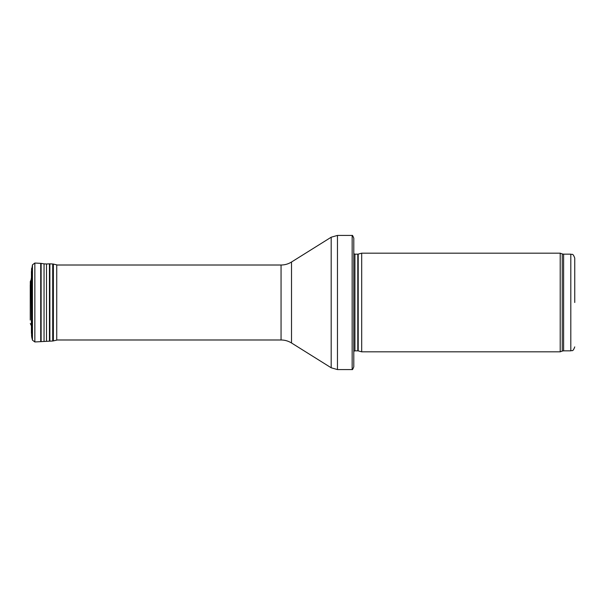 <?xml version="1.0" encoding="UTF-8"?>
<svg xmlns="http://www.w3.org/2000/svg" width="605" height="605" viewBox="0 0 605 605"><rect width="100%" height="100%" fill="white"/><g stroke="black" fill="none" stroke-linecap="round" stroke-linejoin="round"><path stroke-width="0.91" d="M574.75 302.5L574.75 258.108L574.75 302.5M560.2 302.5L560.2 351.823L361.684 351.823L361.684 253.177L560.2 253.177L560.2 302.5M353.796 249.237L353.796 355.763M352.163 235.421C352.367 235.012 352.912 235.935 353.796 238.188L353.796 366.812C352.912 369.065 352.367 369.988 352.163 369.579L337.461 369.579L337.461 235.421L352.163 235.421L352.163 369.579M31.46 327.486L31.097 279.797L30.31 281.507L30.295 319.372M574.75 258.108C572.731 252.542 572.005 255.007 570.802 254.168L570.802 350.832C572.005 349.993 572.731 352.458 574.75 346.892M570.802 254.168L563.61 254.168L563.61 350.832L570.802 350.832M563.61 254.168L562.257 253.926L562.257 351.074L563.61 350.832M358.205 350.885L357.797 350.832L357.797 254.168L358.205 254.115L358.205 350.885L361.684 351.823M357.797 254.168L354.916 254.168L354.916 350.832L353.796 351.301M291.512 262.018L291.512 342.982C288.313 341.001 284.826 340.002 281.06 339.987L281.06 265.013C284.826 264.998 288.313 263.999 291.512 262.018L331.185 237.22L331.185 367.779L337.461 369.579M32.451 264.846L32.451 340.154L34.848 341.954L34.848 263.046L32.451 264.846L31.437 271.698L31.437 332.894M31.581 268.862L31.437 333.302M31.679 268.196L31.581 336.138M34.848 263.046L40.724 263.349L40.724 341.651L49.459 341.167L49.459 263.833L46.509 263.984L46.509 341.016M40.724 263.349L41.125 263.394L41.125 341.606M41.125 263.394L44.044 263.856L44.044 341.144M49.459 263.833L49.867 263.833L49.867 341.167L49.459 341.167M49.867 263.833L52.711 263.977L52.711 341.023L56.734 340.154L56.734 264.846L57.218 265.013M52.711 263.977L53.376 264.075L53.376 340.925M30.31 281.507L30.25 320.053M562.257 253.926L560.2 253.177M562.257 351.074L560.2 351.823M358.205 254.115L361.684 253.177M357.797 350.832L354.916 350.832M354.916 254.168L353.796 253.699M331.185 237.22L337.461 235.421M291.512 342.982L331.185 367.779M281.06 265.013L56.734 265.013M281.06 339.987L56.734 339.987M31.46 277.513L31.097 279.797M31.437 271.698L31.43 333.098M32.451 340.154L31.679 336.803M34.848 341.954L40.724 341.651M44.044 263.856L46.509 263.984M49.867 341.167L52.711 341.023M53.376 264.075L56.734 264.846M31.097 325.203L30.31 323.493M30.25 284.947L30.25 319.984M30.295 285.628L30.25 285.015"/></g></svg>

